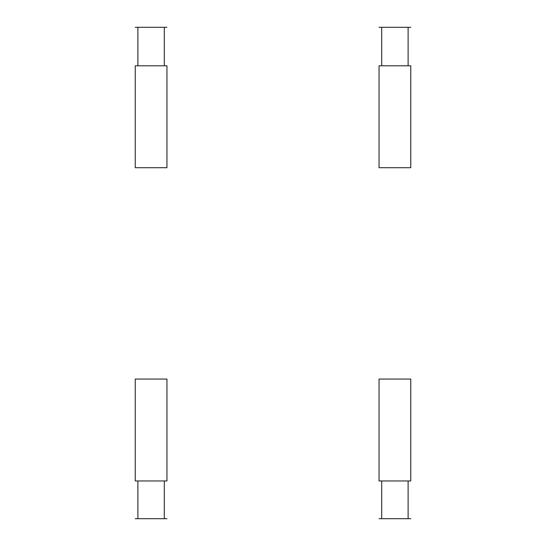 <?xml version="1.0" encoding="UTF-8"?>
<svg xmlns="http://www.w3.org/2000/svg" width="546" height="546" viewBox="0 0 546 546"><rect width="100%" height="100%" fill="white"/><g stroke="black" fill="none" stroke-linecap="round" stroke-linejoin="round"><path stroke-width="0.82" d="M135.244 167.697L135.244 65.8L166.946 65.8L166.946 167.697L135.244 167.697M379.054 167.697L379.054 65.8L410.756 65.8L410.756 167.697L379.054 167.697M166.946 379.054L166.946 480.958L135.244 480.958L135.244 379.054L166.946 379.054M410.756 379.054L410.756 480.958L379.054 480.958L379.054 379.054L410.756 379.054M164.305 27.3L135.244 27.3L166.946 27.3L164.305 27.3L166.946 27.3L164.305 27.3L164.305 65.8M137.885 27.3L137.885 65.8M408.115 27.3L379.054 27.3L410.756 27.3L408.115 27.3L410.756 27.3L408.115 27.3L408.115 65.8M381.695 27.3L381.695 65.8M381.695 518.7L410.756 518.7L379.054 518.7L381.695 518.7L381.695 480.958M408.115 518.7L408.115 480.958M137.885 518.7L166.946 518.7L135.244 518.7L137.885 518.7L137.885 480.958M164.305 518.7L164.305 480.958"/></g></svg>
